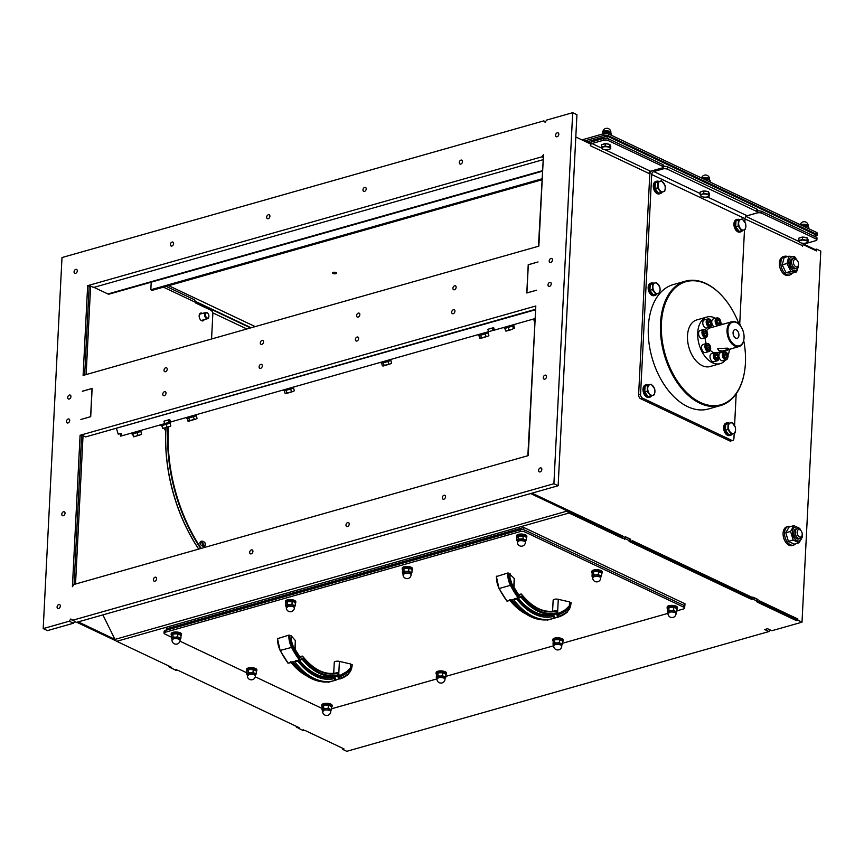 <?xml version="1.0" encoding="UTF-8"?>
<svg xmlns="http://www.w3.org/2000/svg" width="864" height="864" viewBox="0 0 864 864"><rect width="100%" height="100%" fill="white"/><g stroke="black" fill="none" stroke-linecap="round" stroke-linejoin="round"><path stroke-width="1.3" d="M196.884 418.468L196.29 418.846M188.147 418.122L187.088 418.478L188.255 421.157M187.855 421.016L195.728 419.105L188.838 421.168M187.088 418.478L193.417 416.675L194.195 419.224M188.827 418.046L189.594 420.595M193.417 416.675L196.279 415.724L197.046 418.273M196.279 415.724L195.113 415.735M188.19 418.144L195.21 416.038M196.344 414.677L196.474 415.26L186.624 418.23L186.397 417.496M294.16 390.874L293.566 391.252M284.364 390.884L293.555 388.13L284.364 390.884L285.131 393.422L285.854 393.606M285.131 393.422L293.004 391.511L286.114 393.574M290.693 389.081L291.47 391.63M286.103 390.452L286.87 393.001M293.555 388.13L294.322 390.679M293.62 387.083L293.749 387.666L283.9 390.636L283.673 389.902M391.435 363.28L390.841 363.658M382.698 362.934L381.64 363.29L382.406 365.839L383.13 366.012M382.406 365.839L390.28 363.917L383.389 365.98M381.64 363.29L387.968 361.487L388.746 364.036M383.378 362.858L384.145 365.407M387.968 361.487L390.83 360.536L391.597 363.085M390.83 360.536L389.74 360.806M382.741 362.956L389.664 360.547M390.895 359.489L391.025 360.072L381.175 363.042L380.948 362.308M513.95 324.583L514.069 325.166L504.23 328.136L504.004 327.402M131.436 433.08L131.663 433.814L141.556 430.823L141.383 430.261M437.886 678.575L436.32 677.473L437.087 676.998A4.201 1.577 -177.1 0 0 437 677.905M437.886 675.832L440.24 676.102A4.201 1.577 -177.1 0 0 437.087 676.998L437.886 675.832L437.929 672.905L438.62 672.678A3.748 1.404 2.9 0 1 438.782 672.624A3.748 1.404 2.9 0 1 443.977 672.948A3.748 1.404 2.9 0 1 444.128 673.024M442.638 675.68L444.215 676.782A4.201 1.577 -177.1 0 0 440.24 676.102L442.638 675.68L442.789 672.732L438.037 672.872L436.46 674.525L436.32 677.473M445.068 678.316A4.201 1.577 -177.1 0 0 444.215 676.782L445.824 677.192L445.025 678.37M445.824 677.192L445.975 674.244L442.789 672.732M436.946 678.823L437.022 677.473A4.039 1.512 2.9 0 1 438.394 676.426A4.039 1.512 2.9 0 1 442.757 676.382A4.039 1.512 2.9 0 1 445.09 677.884L445.014 679.234A4.039 1.512 -177.1 0 0 442.692 677.732A4.039 1.512 -177.1 0 0 438.329 677.776A4.039 1.512 -177.1 0 0 436.946 678.823A4.039 4.039 0 0 0 442.087 682.916A4.039 4.039 0 0 0 445.014 679.234M436.082 673.531L436.136 672.57A5.173 1.933 2.9 0 1 441.396 670.907A5.173 1.933 2.9 0 1 446.461 673.099L446.407 674.05A5.173 1.933 -177.1 0 0 441.342 671.857A5.173 1.933 -177.1 0 0 436.082 673.531A5.173 1.933 -177.1 0 0 436.547 674.384M445.943 674.806A5.173 1.933 -177.1 0 0 446.407 674.05M180.997 635.915A5.173 1.933 -177.1 0 0 181.462 635.159A5.173 1.933 -177.1 0 0 176.396 632.966A5.173 1.933 -177.1 0 0 171.137 634.64A5.173 1.933 -177.1 0 0 171.601 635.494M173.362 633.906A3.748 1.404 2.9 0 1 173.675 633.787A3.748 1.404 2.9 0 1 173.848 633.733A3.748 1.404 2.9 0 1 179.032 634.057A3.748 1.404 2.9 0 1 179.183 634.133M171.137 634.64L171.191 633.679A5.173 1.933 2.9 0 1 176.45 632.005A5.173 1.933 2.9 0 1 181.516 634.208L181.462 635.159M172.94 639.684L171.374 638.582L172.141 638.107A4.201 1.577 -177.1 0 0 172.055 639.014M172.94 636.93L175.295 637.211A4.201 1.577 -177.1 0 0 172.141 638.107L172.94 636.93L172.984 634.014L173.675 633.787M177.692 636.79L179.269 637.891A4.201 1.577 -177.1 0 0 175.295 637.211L177.692 636.79L177.844 633.841L173.092 633.982L171.515 635.634L171.374 638.582M180.122 639.425A4.201 1.577 -177.1 0 0 179.269 637.891L180.878 638.302L180.079 639.468M180.878 638.302L181.03 635.342L177.844 633.841M172.001 639.932L172.076 638.582A4.039 1.512 2.9 0 1 173.459 637.535A4.039 1.512 2.9 0 1 177.811 637.492A4.039 1.512 2.9 0 1 180.144 638.993L180.068 640.343A4.039 1.512 -177.1 0 0 177.746 638.842A4.039 1.512 -177.1 0 0 173.383 638.885A4.039 1.512 -177.1 0 0 172.001 639.932A4.039 4.039 0 0 0 177.142 644.026A4.039 4.039 0 0 0 180.068 640.343M331.646 707.227A5.173 1.933 -177.1 0 0 332.111 706.482A5.173 1.933 -177.1 0 0 327.046 704.279A5.173 1.933 -177.1 0 0 321.786 705.953A5.173 1.933 -177.1 0 0 322.24 706.806M324.011 705.218A3.748 1.404 2.9 0 1 324.324 705.1A3.748 1.404 2.9 0 1 324.486 705.046A3.748 1.404 2.9 0 1 329.681 705.37A3.748 1.404 2.9 0 1 329.832 705.445M321.786 705.953L321.84 704.992A5.173 1.933 2.9 0 1 327.1 703.328A5.173 1.933 2.9 0 1 332.165 705.521L332.111 706.482M323.59 711.007L322.013 709.906L322.78 709.42A4.201 1.577 -177.1 0 0 322.693 710.327M323.59 708.253L325.944 708.523A4.201 1.577 -177.1 0 0 322.78 709.42L323.59 708.253L323.633 705.326L324.324 705.1M328.342 708.102L329.918 709.204A4.201 1.577 -177.1 0 0 325.944 708.523L328.342 708.102L328.493 705.154L323.73 705.294L322.164 706.946L322.013 709.906M330.761 710.737A4.201 1.577 -177.1 0 0 329.918 709.204L331.528 709.614L330.718 710.791M331.528 709.614L331.679 706.666L328.493 705.154M322.65 711.245L322.715 709.906A4.039 1.512 2.9 0 1 324.097 708.847A4.039 1.512 2.9 0 1 328.46 708.804A4.039 1.512 2.9 0 1 330.782 710.305L330.718 711.655A4.039 1.512 -177.1 0 0 328.385 710.154A4.039 1.512 -177.1 0 0 324.032 710.197A4.039 1.512 -177.1 0 0 322.65 711.245A4.039 4.039 0 0 0 327.791 715.338A4.039 4.039 0 0 0 330.718 711.655M601.646 573.61A5.173 1.933 -177.1 0 0 602.122 572.864A5.173 1.933 -177.1 0 0 597.056 570.672A5.173 1.933 -177.1 0 0 591.797 572.335A5.173 1.933 -177.1 0 0 592.25 573.188M594.011 571.601A3.748 1.404 2.9 0 1 594.324 571.482A3.748 1.404 2.9 0 1 594.497 571.439A3.748 1.404 2.9 0 1 599.681 571.752A3.748 1.404 2.9 0 1 599.832 571.828M591.797 572.335L591.84 571.385A5.173 1.933 2.9 0 1 597.1 569.711A5.173 1.933 2.9 0 1 602.165 571.903L602.122 572.864M593.6 577.39L592.024 576.288L592.79 575.802A4.201 1.577 -177.1 0 0 592.704 576.72M593.59 574.636L595.944 574.906A4.201 1.577 -177.1 0 0 592.79 575.802L593.59 574.636L593.633 571.709L594.324 571.482M598.342 574.495L599.918 575.597A4.201 1.577 -177.1 0 0 595.944 574.906L598.342 574.495L598.493 571.536L593.741 571.676L592.175 573.329L592.024 576.288M600.772 577.12A4.201 1.577 -177.1 0 0 599.918 575.597L601.528 575.996L600.728 577.174M601.528 575.996L601.679 573.048L598.493 571.536M592.661 577.627L592.726 576.288A4.039 1.512 2.9 0 1 594.108 575.23A4.039 1.512 2.9 0 1 598.46 575.197A4.039 1.512 2.9 0 1 600.793 576.698L600.718 578.038A4.039 1.512 -177.1 0 0 598.396 576.536A4.039 1.512 -177.1 0 0 594.032 576.58A4.039 1.512 -177.1 0 0 592.661 577.627A4.039 4.039 0 0 0 597.791 581.72A4.039 4.039 0 0 0 600.718 578.038M166.201 630.234L166.266 628.873L523.757 527.461L685.012 603.796L684.72 606.83M684.58 606.658A3.229 1.21 -177.1 0 0 684.752 606.301A3.229 1.21 -177.1 0 0 683.953 605.448L524.826 530.107A3.229 1.21 -177.1 0 0 520.268 529.794L165.218 630.515A3.229 1.21 -177.1 0 0 164.106 631.357L164.02 633.15A3.229 1.21 2.9 0 1 165.121 632.308L520.182 531.587A3.229 1.21 2.9 0 1 524.729 531.9L683.867 607.241A3.229 1.21 2.9 0 1 684.655 608.094A3.229 1.21 2.9 0 1 683.554 608.936L676.89 610.826M625.547 537.138L625.655 538.877L624.434 539.222L625.471 538.607L623.83 536.609L532.04 493.15M623.16 538.618L569.052 513A3.877 2.419 -105.8 0 1 567.302 511.099L622.372 537.019L623.16 538.618L624.618 538.207M168.664 665.906L169.376 667.343L170.834 666.932L116.726 641.315A3.877 2.419 -105.8 0 1 114.977 639.414L78.246 621.875M175.327 669.827L176.353 669.546L175.133 669.892L170.888 667.883L171.677 667.332L169.376 667.343M295.974 726.17L296.676 727.607L298.134 727.196L177.628 670.14L175.316 670.162M302.638 730.102L303.653 729.81L302.443 730.156L298.199 728.147L298.987 727.596L296.676 727.607M342.565 748.224L342.511 749.304L343.969 748.894L304.927 730.415L302.616 730.426M625.471 538.607L625.558 536.814L630.655 539.222L630.569 541.015L631.411 541.415L632.318 540.626L751.14 596.873L751.928 598.471L752.782 598.871L752.868 597.078L757.966 599.486L757.868 601.29L758.722 601.69L759.629 600.89L797.818 618.97L797.764 620.168L802.008 622.177L771.844 630.731L767.599 628.722L764.683 629.554L768.928 631.562L770.094 629.899M758.808 601.614L796.36 619.391L796.306 620.579L757.264 602.1L758.722 601.69M756.432 601.376L757.199 601.15L752.954 599.141L751.324 599.292L752.782 598.871M631.498 541.339L749.682 597.283L750.47 598.882L629.953 541.836L631.411 541.415M629.122 541.102L629.899 540.886L625.655 538.877M562.669 641.693A5.173 1.933 -177.1 0 0 563.144 640.937A5.173 1.933 -177.1 0 0 558.079 638.744A5.173 1.933 -177.1 0 0 552.82 640.418A5.173 1.933 -177.1 0 0 553.273 641.272M555.044 639.684A3.748 1.404 2.9 0 1 555.347 639.565A3.748 1.404 2.9 0 1 555.52 639.511A3.748 1.404 2.9 0 1 560.704 639.835A3.748 1.404 2.9 0 1 560.866 639.911M552.82 640.418L552.863 639.457A5.173 1.933 2.9 0 1 558.122 637.794A5.173 1.933 2.9 0 1 563.188 639.986L563.144 640.937M554.623 645.462L553.046 644.36L553.813 643.885A4.201 1.577 -177.1 0 0 553.727 644.792M554.612 642.719L556.978 642.989A4.201 1.577 -177.1 0 0 553.813 643.885L554.612 642.719L554.666 639.792L555.347 639.565M559.364 642.568L560.941 643.669A4.201 1.577 -177.1 0 0 556.978 642.989L559.364 642.568L559.516 639.619L554.764 639.76L553.198 641.412L553.046 644.36M561.794 645.203A4.201 1.577 -177.1 0 0 560.941 643.669L562.55 644.08L561.751 645.257M562.55 644.08L562.702 641.131L559.516 639.619M553.684 645.71L553.748 644.371A4.039 1.512 2.9 0 1 555.131 643.313A4.039 1.512 2.9 0 1 559.483 643.27A4.039 1.512 2.9 0 1 561.816 644.771L561.751 646.121A4.039 1.512 -177.1 0 0 559.418 644.62A4.039 1.512 -177.1 0 0 555.066 644.663A4.039 1.512 -177.1 0 0 553.684 645.71A4.039 4.039 0 0 0 558.814 649.804A4.039 4.039 0 0 0 561.751 646.121M295.628 660.787L299.624 659.966L294.548 661.414A61.301 38.178 74.2 0 0 333.871 680.713A61.301 38.178 74.2 0 0 334.638 680.486L336.247 680.011L334.627 680.486L334.519 678.51L335.243 677.959L334.4 676.814L337.316 675.994L337.662 674.914L334.001 676.609L334.519 678.51A59.357 36.968 -105.8 0 1 297.767 661.111L298.685 660.809A58.968 36.731 74.2 0 0 333.677 677.376L334.001 676.609A58.32 36.32 -105.8 0 1 299.387 660.226L302.303 659.394L302.616 658.325L302.303 659.394A58.32 36.32 74.2 0 0 336.917 675.778L339.412 678.791L335.826 679.817L335.243 677.959M291.6 661.921L293.09 661.835A61.301 38.178 -105.8 0 0 332.402 681.124C318.33 684.288 305.1 678.024 292.712 662.353L291.6 661.921L288.436 663.142L293.198 662.126L288.436 663.142A0.648 0.648 0 0 1 287.744 662.904L287.777 662.656A61.549 38.34 74.2 0 1 280.303 650.603M294.797 661.63L299.614 659.966M294.851 661.662L297.767 661.111L297.875 660.463M290.455 661.781L291.114 662.569L292.518 662.18M288.878 635.116A16.157 10.066 74.2 0 0 291.578 647.406L280.217 650.43A15.509 9.655 74.2 0 1 277.636 638.626L288.878 635.116L291.276 635.872L291.082 639.76L293.166 646.25A59.94 37.325 74.2 0 0 299.603 656.91L299.408 656.629M293.166 646.25A13.889 8.651 74.2 0 1 291.082 639.76L291.535 642.308M302.065 656.122L302.681 656.608A56.063 34.916 74.2 0 0 337.77 673.218L337.802 672.97A0.648 0.648 0 0 0 337.1 672.732L339.8 675.95A1.296 0.81 74.2 0 0 340.664 676.35A59.94 37.325 74.2 0 0 347.857 672.138L346.334 671.922L350.492 667.883L350.687 664.006L352.156 665.032M346.334 671.922L339.714 675.551M333.709 673.391L334.271 662.332A3.553 1.328 2.9 0 1 339.412 661.392L350.687 664.006M291.276 635.872L295.348 640.537A3.553 1.328 2.9 0 1 295.542 640.991L295.11 649.534M676.976 609.271A5.173 1.933 -177.1 0 0 677.441 608.515A5.173 1.933 -177.1 0 0 672.376 606.323A5.173 1.933 -177.1 0 0 667.116 607.997A5.173 1.933 -177.1 0 0 667.57 608.85M669.341 607.262A3.748 1.404 2.9 0 1 669.654 607.144A3.748 1.404 2.9 0 1 669.816 607.09A3.748 1.404 2.9 0 1 675 607.414A3.748 1.404 2.9 0 1 675.162 607.489M667.116 607.997L667.159 607.036A5.173 1.933 2.9 0 1 672.419 605.372A5.173 1.933 2.9 0 1 677.484 607.565L677.441 608.515M668.92 613.04L667.343 611.939L668.11 611.464A4.201 1.577 -177.1 0 0 668.023 612.371M668.909 610.297L671.274 610.567A4.201 1.577 -177.1 0 0 668.11 611.464L668.909 610.297L668.963 607.37L669.654 607.144M673.672 610.146L675.238 611.248A4.201 1.577 -177.1 0 0 671.274 610.567L673.672 610.146L673.812 607.198L669.06 607.338L667.494 608.99L667.343 611.939M676.091 612.781A4.201 1.577 -177.1 0 0 675.238 611.248L676.847 611.658L676.048 612.835M676.847 611.658L676.998 608.699L673.812 607.198M667.98 613.289L668.045 611.939A4.039 1.512 2.9 0 1 669.427 610.891A4.039 1.512 2.9 0 1 673.78 610.848A4.039 1.512 2.9 0 1 676.112 612.349L676.048 613.699A4.039 1.512 -177.1 0 0 673.715 612.198A4.039 1.512 -177.1 0 0 669.362 612.241A4.039 1.512 -177.1 0 0 667.98 613.289A4.039 4.039 0 0 0 673.11 617.382A4.039 4.039 0 0 0 676.048 613.699M514.49 598.698L518.486 597.888L513.421 599.335A61.301 38.178 74.2 0 0 552.733 618.624A61.301 38.178 74.2 0 0 553.5 618.397L555.12 617.922L553.489 618.397L553.392 616.421L554.116 615.87L553.273 614.736L556.189 613.904L556.524 612.835L552.863 614.52L553.392 616.421A59.357 36.968 -105.8 0 1 516.629 599.022L517.558 598.72A58.968 36.731 74.2 0 0 552.55 615.287L552.863 614.52A58.32 36.32 -105.8 0 1 518.26 598.136L521.176 597.316L521.489 596.246L521.176 597.316A58.32 36.32 74.2 0 0 555.79 613.699L558.274 616.712L554.699 617.728L554.116 615.87M496.562 576.202A16.157 10.066 -105.8 0 0 499.262 588.492L499.09 588.341A15.509 9.655 74.2 0 1 496.508 576.536L507.751 573.026A16.157 10.066 74.2 0 0 510.451 585.317L499.262 588.492A62.197 38.74 -105.8 0 0 506.887 600.858L506.606 600.826A0.648 0.648 0 0 0 507.308 601.052L512.06 600.048L510.473 599.832M514.912 598.903L518.076 597.683A62.197 38.74 74.2 0 1 510.451 585.317L511.25 584.896A15.509 9.655 -105.8 0 1 508.658 573.091L514.22 578.448A3.553 1.328 2.9 0 1 514.404 578.912L513.972 587.455M513.67 599.54L514.922 598.892M510.883 600.037L511.585 600.264C523.973 615.935 537.203 622.199 551.275 619.045A61.301 38.178 -105.8 0 1 511.963 599.746L512.06 599.994M513.724 599.573L516.629 599.022L516.748 598.374M509.328 599.692L509.987 600.491L511.38 600.091M510.149 573.793L509.954 577.67L512.039 584.161A59.94 37.325 74.2 0 0 518.476 594.821L518.281 594.54M512.039 584.161A13.889 8.651 74.2 0 1 509.954 577.67L510.408 580.219M520.938 594.032L521.554 594.518A56.063 34.916 74.2 0 0 556.632 611.129L556.664 610.88A0.648 0.648 0 0 0 555.973 610.643L558.673 613.861A1.296 0.81 74.2 0 0 559.537 614.261A59.94 37.325 74.2 0 0 566.73 610.049L565.207 609.833L569.365 605.794L569.56 601.916L571.028 602.942M565.207 609.833L558.587 613.462M507.751 573.026L508.658 573.091M552.582 611.302L553.144 600.242A3.553 1.328 2.9 0 1 558.284 599.303L569.56 601.916M667.98 613.354L562.594 643.248M553.673 645.775L445.867 676.361M436.946 678.888L331.571 708.782M171.439 637.146L164.808 634.003A3.229 1.21 2.9 0 1 164.02 633.15M322.088 708.458L255.269 676.825M246.769 672.797L179.939 641.164M285.444 602.219L285.487 601.258A5.173 1.933 2.9 0 1 290.747 599.584A5.173 1.933 2.9 0 1 295.812 601.776L295.769 602.737A5.173 1.933 -177.1 0 0 290.704 600.545A5.173 1.933 -177.1 0 0 285.444 602.219A5.173 1.933 -177.1 0 0 285.898 603.072M402.17 569.106L402.214 568.145A5.173 1.933 2.9 0 1 407.484 566.471A5.173 1.933 2.9 0 1 412.549 568.663L412.495 569.624A5.173 1.933 -177.1 0 0 407.43 567.432A5.173 1.933 -177.1 0 0 402.17 569.106A5.173 1.933 -177.1 0 0 402.624 569.959M246.467 670.291L246.51 669.341A5.173 1.933 2.9 0 1 251.77 667.667A5.173 1.933 2.9 0 1 256.835 669.859L256.792 670.82A5.173 1.933 -177.1 0 0 251.726 668.628A5.173 1.933 -177.1 0 0 246.467 670.291A5.173 1.933 -177.1 0 0 246.92 671.155M516.467 536.684L516.521 535.723A5.173 1.933 2.9 0 1 521.78 534.049A5.173 1.933 2.9 0 1 526.846 536.242L526.792 537.203A5.173 1.933 -177.1 0 0 521.726 535.01A5.173 1.933 -177.1 0 0 516.467 536.684A5.173 1.933 -177.1 0 0 516.931 537.538M710.1 182.034L710.165 180.587L708.491 179.442A4.201 1.577 2.9 0 1 708.599 179.485L703.512 178.924A4.201 1.577 2.9 0 1 704.624 178.805A4.201 1.577 2.9 0 1 708.491 179.442L708.491 179.442M706.914 180.522L706.979 179.086M587.196 141.761L607.208 136.08L815.141 234.522L815.033 236.617M607.208 136.08L607.09 138.359M590.166 143.046L587.844 141.955A3.877 2.419 74.2 0 0 586.602 141.815A3.877 2.419 74.2 0 0 586.289 141.944M168.685 285.66L255.204 326.614M336.096 272.581A2.095 0.788 2.9 0 1 336.614 273.143A2.095 0.788 2.9 0 1 334.476 273.812A2.095 0.788 2.9 0 1 332.424 272.927A2.095 0.788 2.9 0 1 333.806 272.257A2.095 0.788 2.9 0 1 336.096 272.581M757.415 210.254A3.229 1.21 -177.1 0 0 757.588 209.898A3.229 1.21 -177.1 0 0 756.799 209.045L667.688 166.86A3.229 1.21 -177.1 0 0 664.632 166.331L663.368 165.737M816.21 237.168L816.113 238.961A3.229 1.21 2.9 0 1 816.912 239.814L816.998 238.021A3.229 1.21 -177.1 0 0 816.21 237.168L761.886 211.453A3.229 1.21 -177.1 0 0 758.84 210.935L757.566 210.33M758.84 210.935A3.229 1.21 -177.1 0 0 757.534 211.086M664.632 166.331A3.229 1.21 -177.1 0 0 663.325 166.493M584.258 140.983L603.871 135.421A3.229 1.21 2.9 0 1 608.429 135.745L816.361 234.176A3.229 1.21 2.9 0 1 817.15 235.03A3.229 1.21 2.9 0 1 816.048 235.872L815.065 236.153M815.065 250.247L815.098 249.534L803.736 244.156M86.497 436.676L535.248 309.83M543.326 157.669L538.466 246.262M530.572 493.56L567.205 510.905M535.745 307.282L527.85 455.728M165.823 431.298L164.16 428.188M75.524 584.042L83.041 435.704L85.482 436.86M114.88 639.22L102.881 614.887M166.18 286.373L193.914 299.506A3.877 2.668 115.3 0 1 195.167 301.59L195.286 302.238A1.296 0.81 74.2 0 0 195.998 303.178L210.848 310.208A3.229 2.009 -105.8 0 1 212.814 314.215L211.561 339.001M541.836 179.82L152.096 290.369L150.833 289.764L151.211 282.182M542.268 171.256L109.166 294.106A3.877 2.419 -105.8 0 1 107.924 293.965L93.614 287.183M86.13 374.576L90.623 286.081L93.593 287.485L542.851 159.754M204.152 319.669A4.039 2.516 -105.8 0 1 202.921 320.857A4.039 2.516 -105.8 0 1 199.163 315.716A4.039 2.516 -105.8 0 1 200.707 313.081A4.039 2.516 -105.8 0 1 202.381 313.448M541.879 178.837L150.833 289.764M545.508 121.727L543.758 120.895L545.119 122.278L546.674 120.064L572.692 112.687L576.936 114.696L558.144 485.741L76.388 622.404L70.772 619.013L69.217 621.216L43.2 628.603L47.444 630.612L73.462 623.225L74.628 621.572M752.857 597.402L757.296 599.357L757.199 601.15M753.052 597.348L752.954 599.141M625.741 537.084L629.986 539.093L629.899 540.886M815.098 249.534L816.556 249.113L816.469 250.916L803.196 244.631M202.133 320.879A4.039 2.516 74.2 0 0 202.597 320.263A4.039 2.516 74.2 0 0 202.684 320.08M76.788 622.285L116.078 640.894M83.041 435.704L81.583 436.115L74.066 584.453M90.623 286.081L89.154 286.492L84.672 374.987M200.923 313.859A4.039 2.516 74.2 0 0 200.038 313.47M663.217 165.661A3.229 1.21 -177.1 0 0 663.39 165.305A3.229 1.21 -177.1 0 0 662.591 164.452L662.504 166.244A3.229 1.21 2.9 0 1 663.293 167.098A3.229 1.21 2.9 0 1 662.191 167.94L650.516 171.245A1.933 1.328 -64.7 0 0 649.08 172.832L649.08 173.513A1.296 0.81 74.2 0 0 649.782 174.452L649.814 174.474M662.591 164.452L608.278 138.737A3.229 1.21 -177.1 0 0 603.72 138.413L603.634 140.216L591.959 143.521A1.933 1.328 -64.7 0 0 590.404 145.735L590.458 143.921L575.802 136.987M802.645 245.732L745.049 218.938M651.305 171.029A5.173 3.553 -64.7 0 0 649.75 175.057L638.626 394.697A3.229 2.009 74.2 0 0 640.602 398.693L729.713 440.878A3.229 2.009 74.2 0 0 730.75 440.996L732.694 440.446A3.229 2.009 -105.8 0 1 731.657 440.327L642.546 398.142A3.229 2.009 -105.8 0 1 640.57 394.146L651.704 174.506A2.581 1.771 115.3 0 1 653.767 171.558L663.012 168.934A3.229 1.21 2.9 0 1 667.559 169.247L667.688 166.86M603.634 140.216A3.229 1.21 2.9 0 1 608.18 140.53L608.278 138.737M662.504 166.244L608.18 140.53M603.007 144.277A3.683 1.382 2.9 0 1 604.789 143.77M605.686 143.716A3.683 1.382 2.9 0 1 608.828 144.266M757.253 212.695L757.242 212.933A3.229 1.21 2.9 0 1 761.8 213.246L761.886 211.453M816.113 238.961L761.8 213.246M757.242 212.933L746.712 215.924M816.912 239.814A3.229 1.21 2.9 0 1 815.81 240.656L804.136 243.972A1.933 1.328 -64.7 0 0 802.58 246.175M800.334 237.686A3.683 1.382 2.9 0 1 802.116 237.19M803.002 237.136A3.683 1.382 2.9 0 1 806.155 237.676M603.72 138.413L592.045 141.728A3.877 2.668 -64.7 0 0 589.777 143.597M623.83 536.609L622.372 537.019M630.655 539.222L629.975 539.417M630.569 541.015L629.1 541.436M751.14 596.873L749.682 597.283M751.928 598.471L750.47 598.882M757.966 599.486L757.274 599.681M757.868 601.29L756.41 601.7M797.818 618.97L796.36 619.391M452.909 288.23A2.149 1.48 115.3 0 1 453.816 286.265A2.149 1.48 115.3 0 1 455.447 285.833A2.149 1.48 115.3 0 1 455.857 288.403A2.149 1.48 115.3 0 1 453.6 289.71A2.149 1.48 115.3 0 1 452.909 288.23M356.605 315.554A2.149 1.48 115.3 0 1 357.512 313.589A2.149 1.48 115.3 0 1 359.143 313.146A2.149 1.48 115.3 0 1 359.554 315.727A2.149 1.48 115.3 0 1 357.296 317.034A2.149 1.48 115.3 0 1 356.605 315.554M260.302 342.868A2.149 1.48 115.3 0 1 261.209 340.902A2.149 1.48 115.3 0 1 262.84 340.47A2.149 1.48 115.3 0 1 263.25 343.04A2.149 1.48 115.3 0 1 261.004 344.347A2.149 1.48 115.3 0 1 260.302 342.868M162.788 394.124A2.149 1.48 115.3 0 1 163.696 392.159A2.149 1.48 115.3 0 1 165.316 391.727A2.149 1.48 115.3 0 1 165.737 394.297A2.149 1.48 115.3 0 1 163.48 395.604A2.149 1.48 115.3 0 1 162.788 394.124M163.998 370.181A2.149 1.48 115.3 0 1 164.905 368.226A2.149 1.48 115.3 0 1 166.536 367.783A2.149 1.48 115.3 0 1 166.946 370.354A2.149 1.48 115.3 0 1 164.7 371.671A2.149 1.48 115.3 0 1 163.998 370.181M259.092 366.811A2.149 1.48 115.3 0 1 259.999 364.846A2.149 1.48 115.3 0 1 261.619 364.403A2.149 1.48 115.3 0 1 262.04 366.984A2.149 1.48 115.3 0 1 259.783 368.291A2.149 1.48 115.3 0 1 259.092 366.811M355.396 339.487A2.149 1.48 115.3 0 1 356.303 337.522A2.149 1.48 115.3 0 1 357.923 337.09A2.149 1.48 115.3 0 1 358.344 339.66A2.149 1.48 115.3 0 1 356.087 340.967A2.149 1.48 115.3 0 1 355.396 339.487M451.688 312.174A2.149 1.48 115.3 0 1 452.606 310.208A2.149 1.48 115.3 0 1 454.226 309.766A2.149 1.48 115.3 0 1 454.648 312.347A2.149 1.48 115.3 0 1 452.39 313.654A2.149 1.48 115.3 0 1 451.688 312.174M535.27 309.377L86.022 436.806M535.81 306.007L80.082 435.283L72.403 586.699L73.958 584.485L528.239 455.62L535.81 306.007M81.745 436.072L80.082 435.283M82.307 391.23L92.135 388.444L90.709 416.696L80.881 419.483L90.612 416.664L92.038 388.53L82.393 391.273M536.62 290.207L526.792 292.993L528.217 264.74L538.045 261.954L528.314 264.773L526.889 292.907L536.62 290.207M541.933 156.805L87.653 285.66L83.106 375.43L538.844 246.154L543.488 154.591L541.933 156.805L543.337 157.464M362.966 189.875A2.149 1.48 115.3 0 1 363.874 187.909A2.149 1.48 115.3 0 1 365.504 187.466A2.149 1.48 115.3 0 1 365.926 190.048A2.149 1.48 115.3 0 1 363.668 191.354A2.149 1.48 115.3 0 1 362.966 189.875M170.37 244.501A2.149 1.48 115.3 0 1 171.277 242.546A2.149 1.48 115.3 0 1 172.897 242.104A2.149 1.48 115.3 0 1 173.318 244.674A2.149 1.48 115.3 0 1 171.061 245.992A2.149 1.48 115.3 0 1 170.37 244.501M67.694 397.505A2.149 1.48 115.3 0 1 68.602 395.539A2.149 1.48 115.3 0 1 70.232 395.107A2.149 1.48 115.3 0 1 70.643 397.678A2.149 1.48 115.3 0 1 68.396 398.984A2.149 1.48 115.3 0 1 67.694 397.505M61.787 514.21A2.149 1.48 115.3 0 1 62.694 512.244A2.149 1.48 115.3 0 1 64.314 511.801A2.149 1.48 115.3 0 1 64.735 514.382A2.149 1.48 115.3 0 1 62.478 515.689A2.149 1.48 115.3 0 1 61.787 514.21M57.089 606.971A2.149 1.48 115.3 0 1 57.996 605.005A2.149 1.48 115.3 0 1 59.616 604.573A2.149 1.48 115.3 0 1 60.037 607.144A2.149 1.48 115.3 0 1 57.78 608.45A2.149 1.48 115.3 0 1 57.089 606.971M66.485 421.438A2.149 1.48 115.3 0 1 67.392 419.483A2.149 1.48 115.3 0 1 69.023 419.04A2.149 1.48 115.3 0 1 69.433 421.61A2.149 1.48 115.3 0 1 67.176 422.928A2.149 1.48 115.3 0 1 66.485 421.438M74.066 271.825A2.149 1.48 115.3 0 1 74.974 269.86A2.149 1.48 115.3 0 1 76.594 269.428A2.149 1.48 115.3 0 1 77.015 271.998A2.149 1.48 115.3 0 1 74.758 273.305A2.149 1.48 115.3 0 1 74.066 271.825M266.663 217.188A2.149 1.48 115.3 0 1 267.581 215.222A2.149 1.48 115.3 0 1 269.201 214.79A2.149 1.48 115.3 0 1 269.622 217.361A2.149 1.48 115.3 0 1 267.365 218.668A2.149 1.48 115.3 0 1 266.663 217.188M459.27 162.551A2.149 1.48 115.3 0 1 460.177 160.585A2.149 1.48 115.3 0 1 461.808 160.153A2.149 1.48 115.3 0 1 462.218 162.724A2.149 1.48 115.3 0 1 459.972 164.03A2.149 1.48 115.3 0 1 459.27 162.551M69.217 621.216L73.462 623.225M43.2 628.603L61.992 257.548L543.758 120.895M89.316 286.448L87.653 285.66M249.685 552.334A2.149 1.48 115.3 0 1 250.603 550.368A2.149 1.48 115.3 0 1 252.223 549.936A2.149 1.48 115.3 0 1 252.644 552.506A2.149 1.48 115.3 0 1 250.387 553.813A2.149 1.48 115.3 0 1 249.685 552.334M442.292 497.696A2.149 1.48 115.3 0 1 443.2 495.731A2.149 1.48 115.3 0 1 444.83 495.299A2.149 1.48 115.3 0 1 445.241 497.869A2.149 1.48 115.3 0 1 442.994 499.176A2.149 1.48 115.3 0 1 442.292 497.696M547.992 284.85A2.149 1.48 115.3 0 1 548.899 282.884A2.149 1.48 115.3 0 1 550.53 282.452A2.149 1.48 115.3 0 1 550.951 285.023A2.149 1.48 115.3 0 1 548.694 286.34A2.149 1.48 115.3 0 1 547.992 284.85M543.294 377.611A2.149 1.48 115.3 0 1 544.201 375.656A2.149 1.48 115.3 0 1 545.832 375.214A2.149 1.48 115.3 0 1 546.242 377.784A2.149 1.48 115.3 0 1 543.996 379.102A2.149 1.48 115.3 0 1 543.294 377.611M538.596 470.383A2.149 1.48 115.3 0 1 539.503 468.418A2.149 1.48 115.3 0 1 541.134 467.975A2.149 1.48 115.3 0 1 541.544 470.556A2.149 1.48 115.3 0 1 539.298 471.863A2.149 1.48 115.3 0 1 538.596 470.383M549.212 260.917A2.149 1.48 115.3 0 1 550.12 258.952A2.149 1.48 115.3 0 1 551.74 258.509A2.149 1.48 115.3 0 1 552.161 261.09A2.149 1.48 115.3 0 1 549.904 262.397A2.149 1.48 115.3 0 1 549.212 260.917M555.574 135.238A2.149 1.48 115.3 0 1 556.481 133.272A2.149 1.48 115.3 0 1 558.112 132.84A2.149 1.48 115.3 0 1 558.522 135.41A2.149 1.48 115.3 0 1 556.276 136.717A2.149 1.48 115.3 0 1 555.574 135.238M345.989 525.01A2.149 1.48 115.3 0 1 346.896 523.055A2.149 1.48 115.3 0 1 348.527 522.612A2.149 1.48 115.3 0 1 348.948 525.182A2.149 1.48 115.3 0 1 346.691 526.5A2.149 1.48 115.3 0 1 345.989 525.01M153.392 579.647A2.149 1.48 115.3 0 1 154.3 577.681A2.149 1.48 115.3 0 1 155.92 577.249A2.149 1.48 115.3 0 1 156.341 579.82A2.149 1.48 115.3 0 1 154.084 581.137A2.149 1.48 115.3 0 1 153.392 579.647M572.692 112.687L553.9 483.732L72.144 620.395M558.144 485.741L553.9 483.732M714.517 352.825A12.928 8.046 -105.8 0 1 713.027 352.307A12.928 8.046 -105.8 0 1 710.273 350.32M706.212 343.58A12.928 8.046 -105.8 0 1 705.132 337.792M706.579 330.88A12.928 8.046 -105.8 0 1 710.1 327.899L731.992 321.689A12.928 8.046 74.2 0 0 727.142 333.18A12.928 8.046 74.2 0 0 734.908 346.097A12.928 8.046 74.2 0 0 739.044 346.561A12.928 8.046 74.2 0 0 743.818 339.898A12.928 8.046 74.2 0 0 743.85 339.682M739.044 346.561L717.152 352.771A12.928 8.046 -105.8 0 1 716.666 352.879M718.859 350.644L717.455 348.548L727.618 348.16L729.076 349.142L722.876 350.935L718.859 350.644M739.692 325.015A12.928 8.046 74.2 0 0 739.541 324.853A12.928 8.046 74.2 0 0 736.128 322.153A12.928 8.046 74.2 0 0 731.992 321.689M733.072 332.597A4.471 2.786 -105.8 0 1 734.778 329.692A4.471 2.786 -105.8 0 1 738.677 333.223A4.471 2.786 -105.8 0 1 737.219 338.288A4.471 2.786 -105.8 0 1 733.072 332.597M736.582 322.618A12.28 7.646 -105.8 0 1 739.832 325.177A12.28 7.646 -105.8 0 1 743.882 339.476A12.28 7.646 -105.8 0 1 734.616 344.92A12.28 7.646 -105.8 0 1 727.974 329.605A12.28 7.646 -105.8 0 1 736.582 322.618M732.348 433.825A6.458 4.028 -105.8 0 1 730.609 435.283A6.458 4.028 -105.8 0 1 724.972 430.164A6.458 4.028 -105.8 0 1 727.078 422.852A6.458 4.028 -105.8 0 1 729.14 423.079A6.458 4.028 -105.8 0 1 729.292 423.155M730.609 435.283L729.637 435.553A6.458 4.028 -105.8 0 1 724 430.434A6.458 4.028 -105.8 0 1 726.106 423.122L727.078 422.852M735.566 429.894A5.497 3.424 74.2 0 0 733.979 424.634A5.497 3.424 74.2 0 0 730.372 422.917A5.497 3.424 74.2 0 0 728.352 426.47A5.497 3.424 74.2 0 0 729.929 431.73A5.497 3.424 74.2 0 0 733.536 433.436A5.497 3.424 74.2 0 0 735.566 429.894L735.048 432.929L731.29 434.16L727.834 429.516L728.125 423.641L731.884 422.41L735.34 427.054L735.566 429.894M731.29 434.16L728.838 434.851L725.382 430.207L727.834 429.516M725.382 430.207L725.674 424.332L731.884 422.41M725.674 424.332L728.125 423.641M651.726 395.658A6.458 4.028 -105.8 0 1 649.976 397.116A6.458 4.028 -105.8 0 1 644.339 391.997A6.458 4.028 -105.8 0 1 646.456 384.674A6.458 4.028 -105.8 0 1 648.518 384.912A6.458 4.028 -105.8 0 1 648.67 384.988M649.976 397.116L649.004 397.386A6.458 4.028 -105.8 0 1 643.367 392.267A6.458 4.028 -105.8 0 1 645.484 384.955L646.456 384.674M654.934 391.716A5.497 3.424 74.2 0 0 653.357 386.456A5.497 3.424 74.2 0 0 649.75 384.75A5.497 3.424 74.2 0 0 647.719 388.303A5.497 3.424 74.2 0 0 649.296 393.563A5.497 3.424 74.2 0 0 652.903 395.269A5.497 3.424 74.2 0 0 654.934 391.716L654.415 394.762L650.657 395.993L647.201 391.349L647.503 385.474L651.262 384.242L654.718 388.886L654.934 391.716M650.657 395.993L648.205 396.684L644.749 392.04L647.201 391.349M644.749 392.04L645.052 386.165L651.262 384.242M645.052 386.165L647.503 385.474M740.534 326.052A5.497 3.424 74.2 0 0 739.141 322.888A5.497 3.424 74.2 0 0 738.126 321.84M738.04 321.624L740.642 326.192M656.878 293.911A6.458 4.028 -105.8 0 1 655.128 295.369A6.458 4.028 -105.8 0 1 649.501 290.25A6.458 4.028 -105.8 0 1 651.607 282.938A6.458 4.028 -105.8 0 1 653.67 283.165A6.458 4.028 -105.8 0 1 653.821 283.241M655.128 295.369L654.156 295.65A6.458 4.028 -105.8 0 1 648.529 290.531A6.458 4.028 -105.8 0 1 650.635 283.219L651.607 282.938M660.085 289.98A5.497 3.424 74.2 0 0 658.508 284.72A5.497 3.424 74.2 0 0 654.901 283.014A5.497 3.424 74.2 0 0 652.871 286.567A5.497 3.424 74.2 0 0 654.458 291.827A5.497 3.424 74.2 0 0 658.066 293.533A5.497 3.424 74.2 0 0 660.085 289.98L659.567 293.026L655.819 294.246L652.352 289.602L652.655 283.738L656.413 282.506L659.869 287.15L660.085 289.98M655.819 294.246L653.368 294.948L649.901 290.304L652.352 289.602M649.901 290.304L650.203 284.429L656.413 282.506M650.203 284.429L652.655 283.738M742.662 230.342A6.458 4.028 -105.8 0 1 740.912 231.8A6.458 4.028 -105.8 0 1 735.275 226.681A6.458 4.028 -105.8 0 1 737.392 219.37A6.458 4.028 -105.8 0 1 739.454 219.596A6.458 4.028 -105.8 0 1 739.606 219.672M740.912 231.8L739.94 232.081A6.458 4.028 -105.8 0 1 734.303 226.962A6.458 4.028 -105.8 0 1 736.409 219.64L737.392 219.37M745.87 226.411A5.497 3.424 74.2 0 0 744.293 221.152A5.497 3.424 74.2 0 0 740.686 219.445A5.497 3.424 74.2 0 0 738.655 222.998A5.497 3.424 74.2 0 0 740.232 228.258A5.497 3.424 74.2 0 0 743.839 229.964A5.497 3.424 74.2 0 0 745.87 226.411L745.351 229.446L741.593 230.677L738.137 226.033L738.439 220.158L742.187 218.938L745.654 223.582L745.87 226.411M741.593 230.677L739.141 231.379L735.685 226.735L738.137 226.033M735.685 226.735L735.988 220.86L742.187 218.938M735.988 220.86L738.439 220.158M662.029 192.175A6.458 4.028 -105.8 0 1 660.29 193.633A6.458 4.028 -105.8 0 1 654.653 188.514A6.458 4.028 -105.8 0 1 656.759 181.202A6.458 4.028 -105.8 0 1 658.822 181.429A6.458 4.028 -105.8 0 1 658.973 181.505M660.29 193.633L659.318 193.903A6.458 4.028 -105.8 0 1 653.681 188.795A6.458 4.028 -105.8 0 1 655.787 181.472L656.759 181.202M665.248 188.244A5.497 3.424 74.2 0 0 663.66 182.984A5.497 3.424 74.2 0 0 660.053 181.278A5.497 3.424 74.2 0 0 658.033 184.82A5.497 3.424 74.2 0 0 659.61 190.08A5.497 3.424 74.2 0 0 663.217 191.786A5.497 3.424 74.2 0 0 665.248 188.244L664.729 191.279L660.971 192.51L657.515 187.866L657.806 181.991L661.565 180.76L665.021 185.404L665.248 188.244M660.971 192.51L658.519 193.201L655.063 188.557L657.515 187.866M655.063 188.557L655.355 182.693L661.565 180.76M655.355 182.693L657.806 181.991M744.887 222.048L745.06 218.7A2.581 1.771 115.3 0 1 747.122 215.752L756.367 213.127A3.229 1.21 2.9 0 0 757.469 212.296L757.588 209.898M732.694 440.446A3.229 2.009 -105.8 0 0 733.936 438.34L734.195 433.22M734.584 425.531L736.182 393.822M739.735 323.784L744.498 229.748M756.799 209.045L756.68 211.442A3.229 1.21 2.9 0 1 757.469 212.296M756.68 211.442L667.559 169.247M701.644 191.581A3.683 1.382 2.9 0 1 703.426 191.074M704.311 191.03A3.683 1.382 2.9 0 1 707.465 191.57M720.565 405.54L708.404 408.985A64.616 40.241 -105.8 0 1 652.05 357.804A64.616 40.241 -105.8 0 1 673.132 284.656L685.292 281.2A64.616 40.241 74.2 0 0 660.496 323.276A64.616 40.241 74.2 0 0 720.565 405.54A64.616 40.241 74.2 0 0 744.422 372.254A64.616 40.241 74.2 0 0 744.455 372.038M709.268 196.031L709.387 193.558L708.458 191.743L703.868 190.955L700.218 191.981L700.099 194.454L701.903 194.281A4.201 1.577 -177.1 0 0 700.542 195.707A4.201 1.577 -177.1 0 0 701.611 196.528A4.201 1.577 -177.1 0 0 703.307 197.014A4.201 1.577 -177.1 0 0 707.422 196.895A4.201 1.577 -177.1 0 0 707.605 196.841A4.201 1.577 -177.1 0 0 708.782 195.458A4.201 1.577 -177.1 0 0 706.018 194.152A4.201 1.577 -177.1 0 0 701.903 194.281L703.75 193.417L708.329 194.206L709.268 196.031L707.422 196.895M708.458 191.743L708.329 194.206M703.868 190.955L703.75 193.417M701.46 196.463L700.099 194.454M723.222 297.162A64.616 40.241 74.2 0 0 723.071 297A64.616 40.241 74.2 0 0 685.292 281.2M743.699 340.502A63.968 39.841 -105.8 0 1 744.498 371.822A63.968 39.841 -105.8 0 1 697.248 400.81A63.968 39.841 -105.8 0 1 661.403 323.341A63.968 39.841 -105.8 0 1 723.362 297.324A63.968 39.841 -105.8 0 1 739.13 324.4M725.533 360.007A24.235 15.088 -105.8 0 1 720.241 363.647L710.024 366.541A24.235 15.088 -105.8 0 1 702.281 365.677A24.235 15.088 -105.8 0 1 687.712 341.464A24.235 15.088 -105.8 0 1 696.805 319.918L707.011 317.023A24.235 15.088 -105.8 0 1 715.586 318.308M720.241 363.647A24.235 15.088 -105.8 0 1 712.498 362.772A24.235 15.088 -105.8 0 1 697.928 338.569A24.235 15.088 -105.8 0 1 707.011 317.023M720.889 322.618A24.235 15.088 -105.8 0 1 722.38 324.421M729.41 349.542A24.235 15.088 -105.8 0 1 728.006 355.601M710.413 320.134A4.201 2.614 74.2 0 0 707.81 318.935C710.262 318.643 711.634 320.36 711.936 324.108L710.1 327.013L706.698 327.985A4.201 2.614 -105.8 0 1 703.037 324.659A4.201 2.614 -105.8 0 1 704.398 319.896L707.81 318.935A4.201 2.614 74.2 0 0 706.439 323.687A4.201 2.614 74.2 0 0 710.1 327.013A4.201 2.614 74.2 0 0 711.688 324.626M704.927 329.648A4.201 2.614 74.2 0 0 703.577 329.497C706.039 329.206 707.411 330.934 707.702 334.681L705.877 337.586L702.464 338.548A4.201 2.614 -105.8 0 1 698.803 335.221A4.201 2.614 -105.8 0 1 700.175 330.469L703.577 329.497A4.201 2.614 74.2 0 0 702.216 334.26A4.201 2.614 74.2 0 0 705.877 337.586A4.201 2.614 74.2 0 0 707.454 335.189M709.171 344.682A4.201 2.614 74.2 0 0 706.568 343.483C709.02 343.181 710.392 344.909 710.694 348.656L708.858 351.562L705.456 352.523A4.201 2.614 -105.8 0 1 701.978 349.769A4.201 2.614 -105.8 0 1 702.497 344.812A4.201 2.614 -105.8 0 1 703.156 344.444L706.568 343.483A4.201 2.614 74.2 0 0 705.899 343.85A4.201 2.614 74.2 0 0 705.38 348.808A4.201 2.614 74.2 0 0 708.858 351.562A4.201 2.614 74.2 0 0 710.435 349.175M717.606 353.884A4.201 2.614 74.2 0 0 715.003 352.685C717.466 352.382 718.837 354.11 719.129 357.858L717.304 360.763L713.902 361.724A4.201 2.614 -105.8 0 1 709.992 356.378A4.201 2.614 -105.8 0 1 711.601 353.646L715.003 352.685A4.201 2.614 74.2 0 0 713.394 355.417A4.201 2.614 74.2 0 0 717.304 360.763A4.201 2.614 74.2 0 0 718.88 358.376M726.57 352.922A4.201 2.614 74.2 0 0 723.967 351.724A4.201 2.614 74.2 0 0 723.028 357.588A4.201 2.614 74.2 0 0 726.257 359.802L722.855 360.763A4.201 2.614 -105.8 0 1 719.615 358.549A4.201 2.614 -105.8 0 1 719.129 357.188M718.967 356.152A4.201 2.614 -105.8 0 1 720.565 352.685L723.967 351.724C726.419 351.421 727.801 353.149 728.093 356.897L726.257 359.802A4.201 2.614 74.2 0 0 727.844 357.415M729.583 349.24A4.201 2.614 74.2 0 0 730.49 349.229L727.078 350.201A4.201 2.614 -105.8 0 1 726.181 350.212M714.107 326.765A4.201 2.614 -105.8 0 1 711.925 323.438M711.763 322.402A4.201 2.614 -105.8 0 1 713.362 318.935L716.764 317.974A4.201 2.614 74.2 0 0 715.176 321.559A4.201 2.614 74.2 0 0 717.52 325.793M719.874 322.574L719.042 324.022L717.574 323.32L716.926 321.181L717.757 319.734L719.226 320.425L719.874 322.574L717.541 323.233M719.226 320.425L717.001 321.062M726.71 354.65L726.991 356.832L725.879 357.804L724.486 356.594L724.205 354.413L725.317 353.441L726.71 354.65L724.324 355.32M726.991 356.832L725.306 357.307M717.466 355.136L718.114 357.286L717.282 358.733L715.813 358.031L715.176 355.892L715.997 354.445L717.466 355.136L715.241 355.774M718.114 357.286L715.792 357.944M708.674 345.557L709.646 347.522L709.16 349.337L707.713 349.207L706.752 347.242L707.227 345.427L708.674 345.557L707.076 346.01M709.646 347.522L707.227 348.203M706.536 332.975L706.439 335.038L705.11 335.48L703.89 333.839L703.998 331.765L705.316 331.333L706.536 332.975L703.89 333.72M706.439 335.038L705.078 335.426M710.554 321.862L710.834 324.043L709.722 325.015L708.329 323.816L708.048 321.624L709.16 320.652L710.554 321.862L708.167 322.542M710.834 324.043L709.15 324.529M166.039 427.637A130.529 81.292 74.2 0 0 198.677 549.104M198.72 549.094A131.177 81.691 -105.8 0 1 166.082 427.626M168.026 427.032A131.177 81.691 74.2 0 0 200.675 548.543M119.934 433.663L120.679 436.104L121.856 435.802L164.657 423.662L163.912 421.189L166.828 420.358L169.744 419.537L170.5 422.01L493.225 330.35M116.51 428.609L118.195 434.16L121.111 433.328L121.856 435.802M201.161 548.402A131.177 81.691 -105.8 0 1 168.523 426.881M200.286 544.493L199.865 542.43L201.139 541.177L203.364 541.447L205.243 543.089C205.729 546.88 204.077 547.344 200.286 544.493M488.581 331.776L487.836 329.303L493.679 327.64L494.424 330.113L534.794 318.665M488.711 335.686L488.117 336.064M479.974 335.34L478.915 335.696L480.082 338.375M479.682 338.245L487.555 336.323L480.665 338.386M478.915 335.696L485.244 333.893L486.022 336.442M480.654 335.264L481.421 337.813M485.244 333.893L488.106 332.942L488.873 335.491M488.106 332.942L486.94 332.953M480.017 335.362L487.037 333.256M162.54 428.155L164.959 427.95L162.767 428.533L161.762 425.617L170.046 423.209L170.802 426.103L168.977 426.74L170.813 426.092M166.925 427L168.977 426.74L164.959 427.95L166.925 427L166.147 424.451M170.046 423.209L169.409 423.284M162.356 425.423L161.762 425.617M162.292 425.185L169.344 423.047M162.011 425.65L162.788 428.198M534.74 319.81L534.028 320.101L534.622 322.067M534.028 320.101L534.74 319.907M488.171 331.895L488.3 332.478L478.451 335.448L478.224 334.714M160.618 424.807L160.844 425.542L170.737 422.539L170.575 421.988M534.751 319.529L533.412 319.853L533.185 319.118M164.657 423.662L169.29 422.237M492.502 327.974L493.236 330.415L494.424 330.113M168.577 419.861L169.312 422.302L170.5 422.01M797.18 260.356L796.619 259.708A5.173 3.218 74.2 0 0 793.595 258.444A5.173 3.218 74.2 0 0 791.91 264.298A5.173 3.218 74.2 0 0 796.414 268.391A5.173 3.218 74.2 0 0 798.217 266.209A5.173 3.218 74.2 0 0 798.325 265.723L798.466 264.87A3.877 2.419 -105.8 0 1 798.39 265.237A3.877 2.419 -105.8 0 1 795.01 266.177A3.877 2.419 -105.8 0 1 793.67 260.723A3.877 2.419 -105.8 0 1 797.18 260.356A3.877 2.419 -105.8 0 1 798.466 264.87M793.595 258.444L792.137 258.854A5.173 3.218 74.2 0 0 790.441 264.708A5.173 3.218 74.2 0 0 794.956 268.801L796.414 268.391M796.37 259.448A7.171 4.471 74.2 0 0 789.372 259.103A7.171 4.471 74.2 0 0 791.996 269.665A7.171 4.471 74.2 0 0 798.25 266.069M788.908 256.219L784.134 257.569L782.212 264.859L786.067 272.689L791.856 273.24L796.63 271.879L790.841 271.339L786.985 263.509L788.908 256.219L794.696 256.759L796.889 260.021M798.52 264.416L796.63 271.879M782.212 264.859L786.985 263.509M786.067 272.689L790.841 271.339M792.256 273.121A9.688 6.037 -105.8 0 1 789.869 274.946A9.688 6.037 -105.8 0 1 781.412 267.268A9.688 6.037 -105.8 0 1 784.577 256.295A9.688 6.037 -105.8 0 1 787.568 256.597M789.869 274.946L788.411 275.368A9.688 6.037 -105.8 0 1 779.954 267.689A9.688 6.037 -105.8 0 1 783.119 256.716L784.577 256.295M204.044 545.27A2.387 1.685 36.8 0 1 204.023 545.27L203.958 546.221A2.97 2.095 36.8 0 1 200.837 544.838A2.97 2.095 36.8 0 1 200.383 542.009A2.97 2.095 36.8 0 1 200.988 541.523L201.647 541.523A2.387 1.685 36.8 0 1 201.668 541.501M200.448 541.933A2.97 2.095 36.8 0 1 200.491 541.858A2.97 2.095 36.8 0 1 201.096 541.382M203.958 546.221L200.988 541.523M204.228 542.03A1.62 1.145 36.8 0 0 204.066 541.912A1.62 1.145 36.8 0 1 204.066 541.912L204.001 541.868A2.97 2.095 36.8 0 0 201.679 541.21L204.541 546.048A2.97 2.095 36.8 0 0 205.146 545.573L205.254 545.422A2.97 2.095 36.8 0 1 205.2 545.497M201.571 541.361A2.97 2.095 36.8 0 1 204.692 542.732A2.97 2.095 36.8 0 1 205.146 545.573M204.001 541.868A2.97 2.095 36.8 0 1 204.26 542.063A2.97 2.095 36.8 0 1 205.114 543.002A2.97 2.095 36.8 0 1 205.254 545.422M201.647 541.523L204.023 545.27M800.885 530.528L800.312 529.87A5.173 3.218 74.2 0 0 797.288 528.606A5.173 3.218 74.2 0 0 795.344 533.207A5.173 3.218 74.2 0 0 798.455 538.369A5.173 3.218 74.2 0 0 800.107 538.553A5.173 3.218 74.2 0 0 802.019 535.896L802.159 535.043A3.877 2.419 -105.8 0 1 799.492 536.9A3.877 2.419 -105.8 0 1 797.224 531.371A3.877 2.419 -105.8 0 1 800.885 530.528A3.877 2.419 -105.8 0 1 802.159 535.043M797.288 528.606L795.83 529.027A5.173 3.218 74.2 0 0 793.886 533.617A5.173 3.218 74.2 0 0 796.997 538.78A5.173 3.218 74.2 0 0 798.649 538.974L800.107 538.553M800.075 529.621A7.171 4.471 74.2 0 0 795.28 527.094A7.171 4.471 74.2 0 0 792.526 531.77A7.171 4.471 74.2 0 0 796.9 540.637A7.171 4.471 74.2 0 0 801.954 536.231M793.886 525.647L789.113 526.997L785.808 532.786L788.389 541.361L794.264 544.147L799.038 542.786L793.163 540L790.582 531.436L793.886 525.647L799.772 528.422L800.766 530.399M802.148 535.129L802.343 536.998L799.038 542.786M788.389 541.361L793.163 540M785.808 532.786L790.582 531.436M795.582 543.769A9.688 6.037 -105.8 0 1 793.562 545.119A9.688 6.037 -105.8 0 1 785.106 537.44A9.688 6.037 -105.8 0 1 788.27 526.468A9.688 6.037 -105.8 0 1 790.7 526.543M793.562 545.119L792.104 545.53A9.688 6.037 -105.8 0 1 783.648 537.851A9.688 6.037 -105.8 0 1 786.812 526.878L788.27 526.468M797.764 620.168L796.306 620.579M802.008 622.177L820.8 251.122L816.556 249.113M342.511 749.304L346.756 751.313L768.928 631.562M202.608 320.101L201.442 320.609M207.284 313.006A2.635 1.642 -105.8 0 1 207.986 313.556A2.635 1.642 -105.8 0 1 208.861 316.634A2.635 1.642 -105.8 0 1 206.863 317.801A2.635 1.642 -105.8 0 1 205.438 314.507A2.635 1.642 -105.8 0 1 207.284 313.006M207.857 313.427A3.229 2.009 74.2 0 0 207.727 313.254A3.229 2.009 74.2 0 0 206.874 312.584A3.229 2.009 74.2 0 0 205.837 312.466A3.229 2.009 74.2 0 0 204.628 315.338A3.229 2.009 74.2 0 0 206.561 318.568A3.229 2.009 74.2 0 0 207.598 318.686A3.229 2.009 74.2 0 0 208.796 317.023A3.229 2.009 74.2 0 0 208.818 316.807M608.785 149.591A4.201 1.577 -177.1 0 0 608.98 149.526A4.201 1.577 -177.1 0 0 610.146 148.154A4.201 1.577 -177.1 0 0 607.392 146.848A4.201 1.577 -177.1 0 0 603.277 146.977A4.201 1.577 -177.1 0 0 601.916 148.403A4.201 1.577 -177.1 0 0 602.975 149.224A4.201 1.577 -177.1 0 0 604.67 149.71A4.201 1.577 -177.1 0 0 608.785 149.591L610.632 148.716L610.762 146.254L609.822 144.428L609.703 146.902L610.632 148.716M602.834 149.159L601.463 147.15L605.113 146.113L609.703 146.902M609.822 144.428L605.243 143.64L601.592 144.677L601.463 147.15M605.243 143.64L605.113 146.113M806.112 243A4.201 1.577 -177.1 0 0 806.296 242.946A4.201 1.577 -177.1 0 0 807.473 241.574A4.201 1.577 -177.1 0 0 804.719 240.268A4.201 1.577 -177.1 0 0 800.593 240.386A4.201 1.577 -177.1 0 0 799.243 241.823A4.201 1.577 -177.1 0 0 800.302 242.644A4.201 1.577 -177.1 0 0 801.997 243.13A4.201 1.577 -177.1 0 0 806.112 243L807.959 242.136L808.078 239.674L807.149 237.848L807.019 240.311L807.959 242.136M800.15 242.568L798.79 240.559L802.44 239.522L807.019 240.311M807.149 237.848L802.57 237.06L798.919 238.097L798.79 240.559M802.57 237.06L802.44 239.522M603.612 132.505A4.201 1.577 2.9 0 1 603.828 132.43A4.201 1.577 2.9 0 1 605.966 132.095A4.201 1.577 2.9 0 1 609.822 132.732A4.201 1.577 2.9 0 1 609.93 132.786L609.833 132.732M611.431 135.324L611.507 133.888L608.321 132.376L603.569 132.516L602.003 134.168M608.245 133.834L608.321 132.376M603.504 133.758L603.569 132.516L602.802 132.991M817.15 235.03L817.247 233.237A3.229 1.21 -177.1 0 0 816.448 232.384L608.515 133.942A3.229 1.21 -177.1 0 0 603.958 133.628L581.926 139.882M195.113 301.234L251.154 327.769M808.758 228.744L808.834 227.297L807.257 226.195L802.181 225.623A4.201 1.577 2.9 0 1 803.282 225.515A4.201 1.577 2.9 0 1 807.149 226.152A4.201 1.577 2.9 0 1 807.257 226.195L807.149 226.152M805.572 227.232L805.648 225.785M523.757 527.461L523.638 529.74M525.442 541.469A4.201 1.577 -177.1 0 0 524.599 539.935A4.201 1.577 -177.1 0 0 520.625 539.255A4.201 1.577 -177.1 0 0 517.46 540.151A4.201 1.577 -177.1 0 0 517.374 541.058M517.331 541.976L517.396 540.626A4.039 1.512 2.9 0 1 518.778 539.579A4.039 1.512 2.9 0 1 523.141 539.536A4.039 1.512 2.9 0 1 525.463 541.037L525.398 542.387A4.039 1.512 -177.1 0 0 523.066 540.886A4.039 1.512 -177.1 0 0 518.713 540.918A4.039 1.512 -177.1 0 0 517.331 541.976A4.039 4.039 0 0 0 522.472 546.059A4.039 4.039 0 0 0 525.398 542.387M526.208 540.346L526.36 537.386L524.675 536.242L518.422 536.026L516.845 537.678L516.694 540.626L518.27 538.974L523.022 538.834L526.208 540.346L525.409 541.512M518.692 535.939A3.748 1.404 2.9 0 1 519.005 535.831L518.314 536.047L518.27 538.974M523.174 535.885L523.022 538.834M518.27 541.728L516.694 540.626M519.005 535.831A3.748 1.404 2.9 0 1 519.167 535.777A3.748 1.404 2.9 0 1 524.362 536.101A3.748 1.404 2.9 0 1 524.513 536.166M526.327 537.948A5.173 1.933 -177.1 0 0 526.792 537.203M256.198 673.952L256.349 671.004L253.163 669.492L253.012 672.451L256.198 673.952L255.398 675.13A4.201 1.577 -177.1 0 0 254.588 673.553A4.201 1.577 -177.1 0 0 250.625 672.872A4.201 1.577 -177.1 0 0 247.46 673.769A4.201 1.577 -177.1 0 0 247.374 674.676M247.331 675.594L247.396 674.244A4.039 1.512 2.9 0 1 248.778 673.196A4.039 1.512 2.9 0 1 253.13 673.153A4.039 1.512 2.9 0 1 255.463 674.654L255.398 675.994A4.039 1.512 -177.1 0 0 253.066 674.492A4.039 1.512 -177.1 0 0 248.713 674.536A4.039 1.512 -177.1 0 0 247.331 675.594A4.039 4.039 0 0 0 252.461 679.676A4.039 4.039 0 0 0 255.398 675.994M253.163 669.492L248.411 669.643L246.845 671.285L246.694 674.244L248.26 672.592L253.012 672.451M248.692 669.557A3.748 1.404 2.9 0 1 248.994 669.438L248.314 669.665L248.26 672.592M248.27 675.346L246.694 674.244M248.994 669.438A3.748 1.404 2.9 0 1 249.167 669.395A3.748 1.404 2.9 0 1 254.351 669.719A3.748 1.404 2.9 0 1 254.513 669.784M256.327 671.566A5.173 1.933 -177.1 0 0 256.792 670.82M412.031 570.37A5.173 1.933 -177.1 0 0 412.495 569.624M404.395 568.372A3.748 1.404 2.9 0 1 404.708 568.253A3.748 1.404 2.9 0 1 404.87 568.199A3.748 1.404 2.9 0 1 410.054 568.523A3.748 1.404 2.9 0 1 410.216 568.598M411.145 573.89A4.201 1.577 -177.1 0 0 410.292 572.357A4.201 1.577 -177.1 0 0 406.328 571.676A4.201 1.577 -177.1 0 0 403.164 572.573A4.201 1.577 -177.1 0 0 403.078 573.48M403.034 574.398L403.099 573.048A4.039 1.512 2.9 0 1 404.482 572A4.039 1.512 2.9 0 1 408.845 571.957A4.039 1.512 2.9 0 1 411.167 573.458L411.102 574.808A4.039 1.512 -177.1 0 0 408.769 573.307A4.039 1.512 -177.1 0 0 404.417 573.35A4.039 1.512 -177.1 0 0 403.034 574.398A4.039 4.039 0 0 0 408.164 578.491A4.039 4.039 0 0 0 411.102 574.808M411.912 572.767L412.052 569.808L410.378 568.663L404.114 568.447L402.548 570.1L402.397 573.048L403.963 571.396L408.726 571.255L411.912 572.767L411.102 573.934M404.708 568.253L404.017 568.469L403.963 571.396M408.877 568.307L408.726 571.255M403.974 574.15L402.397 573.048M295.294 603.482A5.173 1.933 -177.1 0 0 295.769 602.737M287.658 601.474A3.748 1.404 2.9 0 1 287.971 601.366A3.748 1.404 2.9 0 1 288.144 601.312A3.748 1.404 2.9 0 1 293.328 601.636A3.748 1.404 2.9 0 1 293.479 601.7M294.419 607.003A4.201 1.577 -177.1 0 0 293.566 605.47A4.201 1.577 -177.1 0 0 289.602 604.789A4.201 1.577 -177.1 0 0 286.438 605.686A4.201 1.577 -177.1 0 0 286.351 606.593M286.308 607.511L286.373 606.161A4.039 1.512 2.9 0 1 287.755 605.113A4.039 1.512 2.9 0 1 292.108 605.07A4.039 1.512 2.9 0 1 294.44 606.571L294.376 607.921A4.039 1.512 -177.1 0 0 292.043 606.42A4.039 1.512 -177.1 0 0 287.68 606.452A4.039 1.512 -177.1 0 0 286.308 607.511A4.039 4.039 0 0 0 291.438 611.593A4.039 4.039 0 0 0 294.376 607.921M295.175 605.88L295.326 602.921L293.652 601.776L287.388 601.56L285.822 603.212L285.671 606.161L287.237 604.508L291.989 604.368L295.175 605.88L294.376 607.046M287.971 601.366L287.291 601.582L287.237 604.508M292.14 601.42L291.989 604.368M287.248 607.262L285.671 606.161M133.348 436.439L135.778 436.234L133.585 436.817L132.581 433.89L140.864 431.492L141.62 434.387L139.795 435.013L141.61 434.376M137.743 435.272L139.795 435.013L135.778 436.234L137.743 435.272L136.966 432.724M140.864 431.492L140.227 431.568M133.175 433.706L132.581 433.89M133.11 433.458L140.162 431.33M132.829 433.922L133.596 436.471M505.742 328.018L504.846 328.385L505.624 330.923L507.427 330.804L505.969 331.085M509.026 329.972L511.348 329.648L507.427 330.804L509.026 329.972L508.248 327.424L512.795 325.89M513.454 328.601L511.348 329.648L513.454 328.601L512.687 326.052M513.724 325.631L514.49 328.18M504.846 328.385L508.248 327.424M505.667 327.78L512.719 325.642M116.726 641.315L569.052 513M328.396 681.923L331.333 681.404L328.633 682.171A0.648 0.648 0 0 1 327.964 681.966M339.854 678.985A62.197 38.74 74.2 0 0 348.332 674.276L348.538 673.564A61.549 38.34 -105.8 0 1 340.135 678.24L339.412 678.791L340.135 678.24L337.662 674.914A57.672 35.921 -105.8 0 1 302.616 658.325L299.203 659.761A62.197 38.74 74.2 0 1 291.578 647.406L292.378 646.974A15.509 9.655 -105.8 0 1 289.796 635.17M336.247 680.011L334.595 680.497M277.7 638.28A16.157 10.066 -105.8 0 0 280.39 650.581A62.197 38.74 -105.8 0 0 288.025 662.936L280.13 650.581L277.474 638.453M299.646 659.956L301.914 659.221L299.657 659.956A0.648 0.648 0 0 1 299.624 659.966L299.927 659.21A61.549 38.34 -105.8 0 1 292.378 646.974M293.09 661.835L294.548 661.414M299.225 660.085L298.685 660.809L298.76 660.215M307.022 676.048A58.32 36.32 -105.8 0 1 291.114 662.569L290.952 662.429M348.872 669.46A13.252 8.251 -105.8 0 1 347.101 671.706A59.292 36.925 -105.8 0 1 340.006 675.864L340.664 676.35M304.916 659.329A55.415 34.517 -105.8 0 0 337.1 672.732C325.339 675.497 313.87 670.032 302.713 656.348A0.648 0.648 0 0 0 302.022 656.122L299.732 656.77L302.011 656.132L299.797 656.856L300.478 657.331L302.508 656.294M299.603 656.91A1.296 0.81 74.2 0 0 300.478 657.331M293.08 646.078L299.797 656.856M339.973 675.875L337.608 672.916M347.857 672.138A13.889 8.651 74.2 0 0 350.492 667.883M352.177 664.708A15.509 9.655 -105.8 0 1 348.538 673.564M339.412 661.392L338.753 674.255M295.348 640.537L294.916 649.188M547.268 619.834L550.206 619.326L547.506 620.082A0.648 0.648 0 0 1 546.836 619.877L547.074 619.855M558.695 616.918L555.109 617.933L558.684 616.918A0.648 0.648 0 0 0 558.716 616.907A62.197 38.74 74.2 0 0 567.194 612.187L567.41 611.474A61.549 38.34 -105.8 0 1 558.997 616.151L558.274 616.712L558.997 616.151L556.524 612.835A57.672 35.921 -105.8 0 1 521.489 596.246L518.8 597.121A61.549 38.34 -105.8 0 1 511.25 584.896M496.346 576.364L499.003 588.492L506.639 600.577A61.549 38.34 74.2 0 1 499.09 588.341M511.963 599.746L513.421 599.335M518.087 597.996L517.558 598.72L517.622 598.126M518.53 597.866L520.776 597.132L518.519 597.877A0.648 0.648 0 0 0 518.519 597.877M525.895 613.958A58.32 36.32 -105.8 0 1 509.987 600.491L509.825 600.34M567.745 607.37A13.252 8.251 -105.8 0 1 565.974 609.617A59.292 36.925 -105.8 0 1 558.868 613.775L559.537 614.261M523.789 597.24A55.415 34.517 -105.8 0 0 555.973 610.643C544.201 613.408 532.742 607.954 521.575 594.259A0.648 0.648 0 0 0 520.895 594.043L518.605 594.691L520.884 594.043L518.659 594.767L519.34 595.242L521.381 594.216M518.476 594.821A1.296 0.81 74.2 0 0 519.34 595.242M511.952 583.988L518.659 594.767M558.835 613.786L556.481 610.837M566.73 610.049A13.889 8.651 74.2 0 0 569.365 605.794M571.039 602.618A15.509 9.655 -105.8 0 1 567.41 611.474M558.284 599.303L557.626 612.176M514.22 578.448L513.778 587.11M524.729 531.9L524.826 530.107M520.268 529.794L520.182 531.587M165.121 632.308L165.218 630.515M683.953 605.448L683.867 607.241M701.935 178.168A4.039 1.512 2.9 0 1 706.514 177.617A4.039 1.512 2.9 0 1 709.538 179.248A4.039 4.039 0 0 0 701.6 178.006M195.286 302.238L163.436 287.15M107.924 293.965L542.29 170.748M114.977 639.414L567.41 511.002M649.08 173.513L590.404 145.735M591.959 143.521L601.819 148.187M605.178 149.785L650.516 171.245M746.021 216.464L799.135 241.607M802.505 243.194L804.136 243.972M640.57 394.146L638.626 394.697M653.767 171.558L700.142 193.514M707.335 196.916L747.122 215.752M651.704 174.506L745.06 218.7M640.602 398.693L642.546 398.142M731.657 440.327L729.713 440.878M663.077 167.497L663.012 168.934M719.129 325.339A3.553 2.214 -105.8 0 1 716.105 321.656A3.553 2.214 -105.8 0 1 718.265 318.47A3.553 2.214 -105.8 0 1 720.738 322.974A3.553 2.214 -105.8 0 1 719.593 325.21M719.366 319.172A4.201 2.614 74.2 0 0 716.764 317.974C719.215 317.671 720.598 319.399 720.889 323.147L720.382 324.983M720.241 325.026A4.201 2.614 74.2 0 0 720.641 323.665M731.354 348.743L730.49 349.229A4.201 2.614 74.2 0 0 731.257 348.764M727.931 356.724A3.553 2.214 -105.8 0 1 724.291 357.923A3.553 2.214 -105.8 0 1 724.583 352.22A3.553 2.214 -105.8 0 1 727.931 356.724M718.978 357.685A3.553 2.214 -105.8 0 1 715.327 358.884A3.553 2.214 -105.8 0 1 715.619 353.182A3.553 2.214 -105.8 0 1 718.978 357.685M710.532 348.484A3.553 2.214 -105.8 0 1 706.882 349.682A3.553 2.214 -105.8 0 1 707.173 343.98A3.553 2.214 -105.8 0 1 710.532 348.484M707.551 334.508A3.553 2.214 -105.8 0 1 703.901 335.707A3.553 2.214 -105.8 0 1 704.192 330.005A3.553 2.214 -105.8 0 1 707.551 334.508M711.774 323.946A3.553 2.214 -105.8 0 1 708.124 325.134A3.553 2.214 -105.8 0 1 708.415 319.432A3.553 2.214 -105.8 0 1 711.774 323.946M168.998 422.334L168.275 419.947M492.934 330.448L492.21 328.061M212.674 312.79L246.866 328.979M602.802 132.127A4.039 1.512 2.9 0 1 606.917 130.82A4.039 1.512 2.9 0 1 610.87 132.538A4.039 4.039 0 0 0 607.046 128.293A4.039 4.039 0 0 0 602.802 132.127L602.759 133.045M816.448 232.384L816.361 234.176M608.429 135.745L608.515 133.942M603.958 133.628L603.871 135.421M800.604 224.878A4.039 1.512 2.9 0 1 805.172 224.327A4.039 1.512 2.9 0 1 808.196 225.947A4.039 4.039 0 0 0 800.258 224.716M339.822 678.996A0.648 0.648 0 0 0 339.844 678.996L348.473 674.201L352.328 664.88M334.735 680.454L332.402 681.124M307.768 676.523L290.79 662.472M555.109 617.933L553.468 618.408M558.716 616.907L567.335 612.112L571.201 602.791M553.597 618.365L551.275 619.045M526.64 614.434L509.652 600.394M684.752 606.301L684.655 608.094M709.495 180.036L709.538 179.248M663.293 167.098L663.39 165.305M250.528 327.942L195.178 301.741M201.247 320.49L207.598 318.686M199.476 314.269L205.837 312.466M610.837 133.326L610.87 132.538M808.153 226.746L808.196 225.947"/></g></svg>
